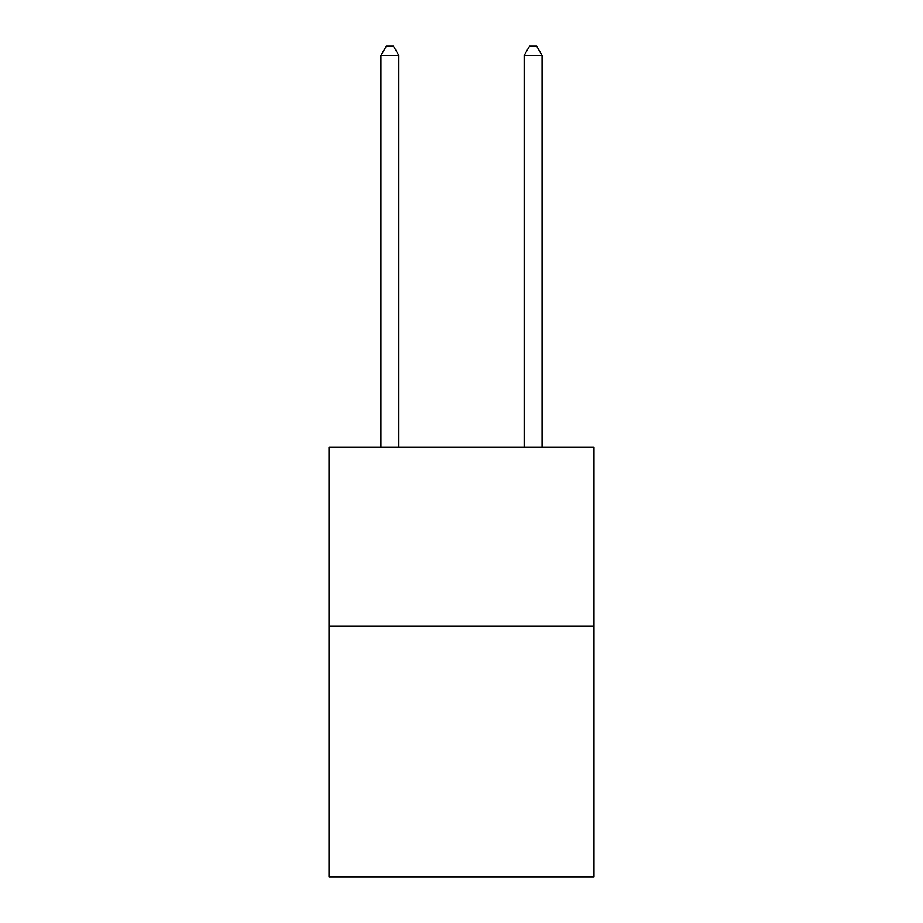 <?xml version="1.0" encoding="UTF-8"?>
<svg xmlns="http://www.w3.org/2000/svg" width="923" height="923" viewBox="0 0 923 923"><rect width="100%" height="100%" fill="white"/><g stroke="black" fill="none" stroke-linecap="round" stroke-linejoin="round"><path stroke-width="1.38" d="M593.962 626.255L593.962 876.85L329.038 876.85L329.038 447.251L593.962 447.251L593.962 626.255L329.038 626.255M398.851 447.251L398.851 55.461L380.945 55.461L380.945 447.251M380.945 55.461L386.322 46.15L393.475 46.15L398.851 55.461M542.055 447.251L542.055 55.461L524.149 55.461L524.149 447.251M524.149 55.461L529.525 46.15L536.678 46.15L542.055 55.461"/></g></svg>
